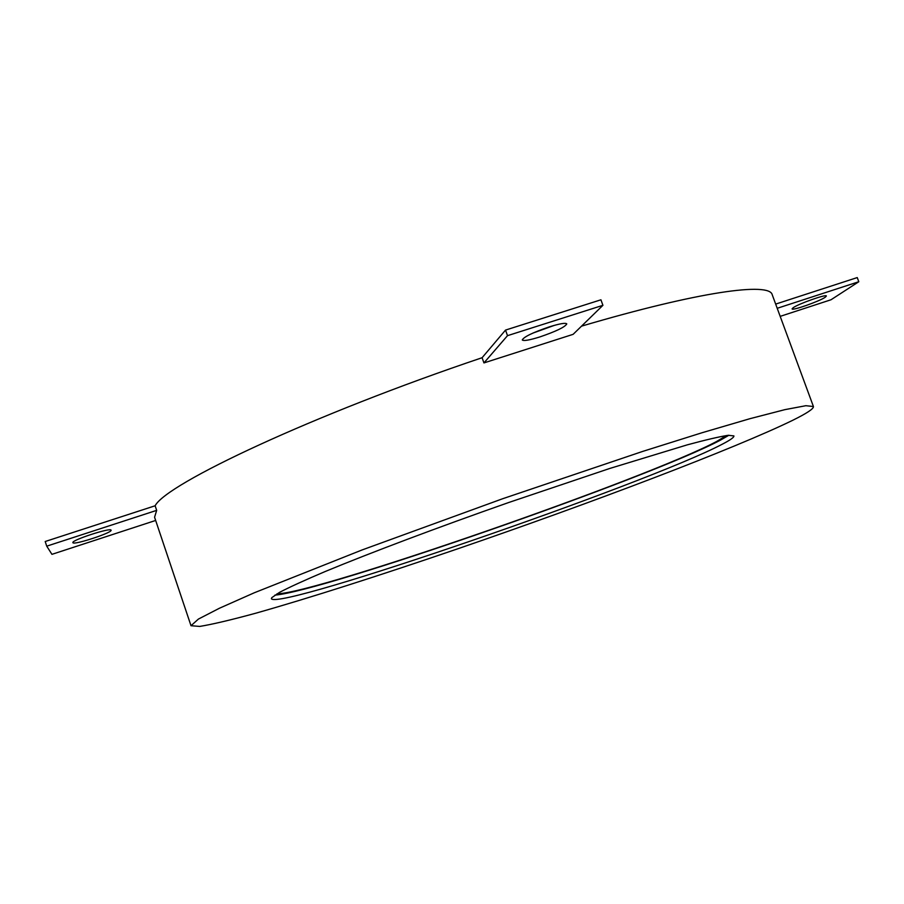 <?xml version="1.0" encoding="UTF-8"?>
<svg xmlns="http://www.w3.org/2000/svg" width="904" height="904" viewBox="0 0 904 904"><rect width="100%" height="100%" fill="white"/><g stroke="black" fill="none" stroke-linecap="round" stroke-linejoin="round"><path stroke-width="1.36" d="M532.738 333.158L554.389 325.35M549.383 326.841C532.851 332.502 523.811 336.876 522.263 339.949C523.506 341.192 529.348 340.186 539.79 336.955C556.141 331.361 565.136 327.011 566.785 323.892C565.621 322.638 559.825 323.621 549.383 326.841M72.896 542.671C73.326 545.474 112.684 532.625 111.068 530.219L111.068 530.207C111.237 527.202 71.032 540.287 72.885 542.649L72.896 542.671M728.884 435.253L720.544 440.09C650.846 477.176 323.677 591.295 274.884 595.126M271.788 597.657L279.562 592.346C289.585 587.114 304.772 580.187 325.112 571.554C369.736 553.045 437.705 527.427 508.749 502.5L609.612 468.509L687.209 444.87C706.058 439.773 719.742 436.587 728.251 435.31L733.901 435.909C734.217 437.276 730.285 440.078 722.081 444.305C647.671 483.448 279.313 610.471 271.392 598.776L271.788 597.657M825.194 297.269L826.392 296.026C826.651 293.868 798.639 303.721 793.17 307.722L792.085 308.885C791.938 310.987 819.329 301.382 825.194 297.269M793.045 420.134C735.325 448.384 590.561 503.223 457.085 549.033C380.652 575.181 308.343 598.346 255.606 613.251C231.164 619.918 212.53 624.314 199.739 626.427L191.004 625.715L198.417 619.07L219.423 608.245L254.318 592.764L362.063 549.96L502.556 498.771L642.823 451.367L702.182 432.7L750.117 418.642L784.875 409.648L805.871 405.704L813.419 406.529C813.803 408.687 807.012 413.218 793.045 420.134M191.004 625.715L154.573 517.235L156.674 510.364L155.126 505.777C166.46 483.595 313.168 414.597 482.103 357.713L483.945 362.922L573.125 334.333L602.923 305.315L600.934 299.8L505.528 330.084L482.103 357.713M581.532 326.152C699.255 291.416 769.575 281.991 772.219 294.738L813.419 406.529M777.214 308.298L858.8 281.732L857.252 277.573L775.666 304.094M858.8 281.732L831.025 299.755L780.186 316.366M155.646 520.455L51.935 554.344L46.737 546.163L45.2 541.507L155.126 505.777M46.737 546.163L156.674 510.364M505.528 330.084L507.506 335.666L483.945 362.922M507.506 335.666L602.923 305.315M726.443 435.536L716.872 441.344C647.863 478.227 316.117 593.612 276.974 593.826"/></g></svg>
